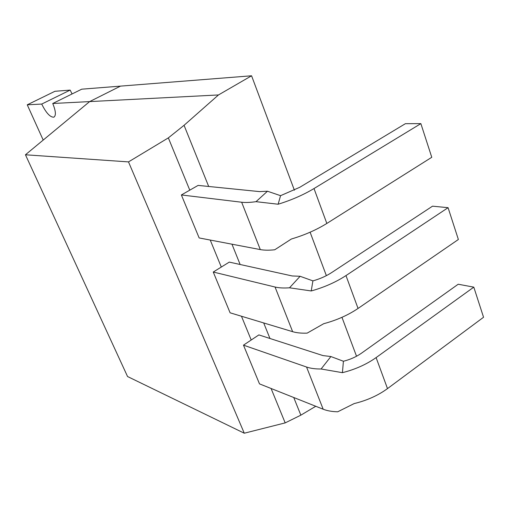 <?xml version="1.0" encoding="UTF-8"?>
<svg xmlns="http://www.w3.org/2000/svg" width="509" height="509" viewBox="0 0 509 509"><rect width="100%" height="100%" fill="white"/><g stroke="black" fill="none" stroke-linecap="round" stroke-linejoin="round"><path stroke-width="0.76" d="M43.201 140.077L27.251 104.809L54.927 91.289L70.153 90.093L72.087 93.949M27.251 104.809L41.719 104.065L70.153 90.093M41.719 104.065C46.122 112.96 50.168 117.331 53.852 117.185C56.194 115.6 55.825 111.038 52.745 103.499L89.635 101.596L120.493 86.123L251.567 75.784L294.393 190.22M52.745 103.499L81.752 89.177L120.493 86.123L89.635 101.596L218.469 94.948L251.567 75.784M271.081 388.488L285.186 422.89L300.857 415.159L293.744 397.51M269.961 338.485L263.7 322.948M240.146 264.502L231.964 244.193M208.703 186.479L184.054 125.309L168.352 137.882L189.781 190.162M210.236 240.057L221.3 267.053M241.463 316.235L251.211 340.012M127.555 376.533L244.275 433.216L128.497 161.9L25.45 154.781L127.555 376.533M310.108 232.206L326.364 275.655M341.959 317.323L356.529 356.249M184.054 125.309L218.469 94.948M25.45 154.781L89.635 101.596M128.497 161.9L168.352 137.882M315.765 406.271L300.857 415.159M285.186 422.89L244.275 433.216M448.079 207.685L458.374 239.497L358.05 308.448L345.98 275.585L448.079 207.685L432.523 206.17L331.544 272.646C326.104 276.171 319.894 278.913 312.908 280.879L311.222 290.957L289.513 287.801C283.78 288.221 278.957 287.967 275.051 287.025L213.252 272.035L229.285 262.11L292.172 275.954L300.1 276.285L289.513 287.801M358.05 308.448C348.131 315.141 336.684 320.225 323.718 323.699L307.143 333.134C301.423 333.35 296.588 332.867 292.643 331.683L230.106 312.806L213.252 272.035M345.98 275.585C335.876 282.183 324.29 287.311 311.222 290.957M312.908 280.879L300.1 276.285M420.867 123.63L431.766 157.294L326.829 223.445L314.008 188.546L420.867 123.63L405.399 123.681L299.788 187.287L280.561 195.679L278.124 204.23L256.021 201.672C250.263 202.499 245.472 202.69 241.654 202.232L181.376 194.953L198.109 185.403L259.59 191.613L267.473 191.225L256.021 201.672M326.829 223.445C316.433 229.89 304.624 235.075 291.396 239.001L274.733 249.779C268.981 250.383 264.171 250.313 260.303 249.588L199.153 237.945L181.376 194.953M314.008 188.546C303.421 194.89 291.46 200.113 278.124 204.23M280.561 195.679L267.473 191.225M473.803 287.146L483.55 317.26L387.495 388.609L376.106 357.598L473.803 287.146L458.202 284.232L361.505 353.176C356.3 356.815 350.275 359.513 343.422 361.256L342.411 372.671L321.09 368.993C315.376 369.05 310.535 368.395 306.558 367.027L243.48 345.153L258.871 334.909L322.929 355.575L330.888 356.542L321.09 368.993M387.495 388.609C378.009 395.512 366.906 400.494 354.2 403.567L337.728 411.787C332.033 411.66 327.185 410.808 323.177 409.223L259.495 383.875L243.48 345.153M376.106 357.598C366.448 364.425 355.218 369.451 342.411 372.671M343.422 361.256L330.888 356.542M292.643 331.683L275.051 287.025M260.303 249.588L241.654 202.232M323.177 409.223L306.558 367.027"/></g></svg>
